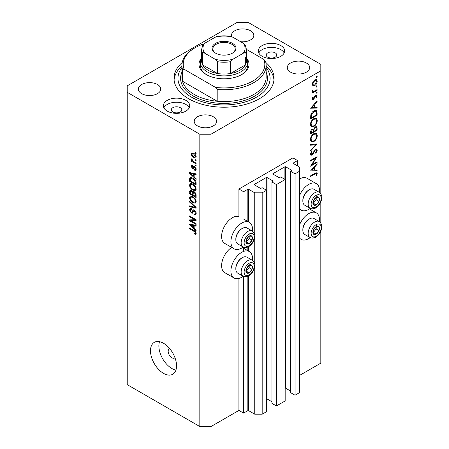 <?xml version="1.0" encoding="UTF-8"?>
<svg xmlns="http://www.w3.org/2000/svg" width="449" height="449" viewBox="0 0 449 449"><rect width="100%" height="100%" fill="white"/><g stroke="black" fill="none" stroke-linecap="round" stroke-linejoin="round"><path stroke-width="0.67" d="M297.552 160.551L292.9 157.868L238.913 189.035L243.566 191.717L247.848 189.248A0.528 0.303 0 0 1 248.594 189.248L254.74 192.795L262.182 192.795L266.56 190.269L262.093 187.688L261.065 188.283A0.528 0.303 0 0 1 260.325 188.283L254.364 184.842L254.364 184.41L266.279 177.535A0.528 0.303 0 0 1 267.026 177.535L272.981 180.975A0.528 0.303 0 0 1 272.981 181.402L271.954 181.991L276.421 184.573L285.171 179.521L280.704 176.94L279.682 177.535A0.528 0.303 0 0 1 278.936 177.535L272.981 174.094L272.981 173.662L284.896 166.787A0.528 0.303 0 0 1 285.637 166.787L291.597 170.227A0.528 0.303 0 0 1 291.597 170.654L290.57 171.249L295.038 173.825L299.416 171.299L299.416 167L293.27 163.453L293.27 163.026L297.552 160.551L297.552 165.928M293.27 163.026A0.528 0.303 0 0 0 293.27 163.453M290.57 171.249L290.57 392.645L295.038 395.221L299.416 392.695L299.416 171.299M295.038 395.221L295.038 173.825M285.171 388.099A0.528 0.303 0 0 1 285.637 388.183L290.57 391.028M272.981 173.662A0.528 0.303 0 0 0 272.981 174.094M271.954 181.991L271.954 403.387L276.421 405.969L285.171 400.918L285.171 179.521M276.421 405.969L276.421 184.573M266.56 398.847A0.528 0.303 0 0 1 267.026 398.931L271.954 401.776M254.364 184.41A0.528 0.303 0 0 0 254.364 184.842M210.991 426.55L210.991 134.223L320.822 70.813L320.822 64.364L248.224 22.45L237.055 22.45L127.224 85.86L127.224 384.636L199.822 426.55L210.991 426.55L238.913 410.431L243.566 413.114L247.848 410.644A0.528 0.303 0 0 1 248.594 410.644L254.74 414.191L262.182 414.191L266.56 411.666L266.56 190.269M262.182 414.191L262.182 192.795M254.74 414.191L254.74 266.375M254.74 264.354L254.74 237.145M254.74 235.119L254.74 192.795M243.566 413.114L243.566 276.472M243.566 251.446L243.566 247.242M238.913 410.431L238.913 278.459M243.19 247.062A15.266 8.817 -60 0 1 241.708 248.039A15.266 8.817 -60 0 1 234.075 248.791L224.764 243.42A15.266 8.817 -60 0 1 222.423 231.184A15.266 8.817 -60 0 1 232.397 217.731A15.266 8.817 -60 0 1 238.913 216.491L238.913 189.035M252.4 260.341A15.266 8.817 120 0 0 249.341 251.58A15.266 8.817 120 0 0 241.708 252.332A15.266 8.817 120 0 0 231.735 265.791A15.266 8.817 120 0 0 234.075 278.026A15.266 8.817 120 0 0 241.708 277.269A15.266 8.817 120 0 0 243.19 276.292M234.075 248.791A15.266 8.817 -60 0 1 231.735 236.556A15.266 8.817 -60 0 1 241.708 223.102A15.266 8.817 -60 0 1 249.341 222.345A15.266 8.817 -60 0 1 252.4 231.106M299.416 225.168A15.266 8.817 -60 0 1 308.721 213.645A15.266 8.817 -60 0 1 316.354 212.888A15.266 8.817 -60 0 1 319.413 221.649M310.203 237.605A15.266 8.817 -60 0 1 308.721 238.576A15.266 8.817 -60 0 1 301.088 239.334A15.266 8.817 -60 0 1 299.416 237.802M319.413 192.419A15.266 8.817 120 0 0 316.354 183.658A15.266 8.817 120 0 0 308.721 184.41A15.266 8.817 120 0 0 299.416 195.932M299.416 208.572A15.266 8.817 120 0 0 301.088 210.104A15.266 8.817 120 0 0 308.721 209.346A15.266 8.817 120 0 0 310.203 208.37M169.778 348.71A5.265 3.042 -120 0 0 169.267 348.907A5.265 3.042 -120 0 0 168.179 351.32A5.265 3.042 -120 0 0 170.474 356.618A5.265 3.042 -120 0 0 174.532 358.027A5.265 3.042 -120 0 0 174.958 357.685M150.494 350.781A18.426 10.641 -120 0 0 158.536 369.325A18.426 10.641 -120 0 0 172.736 374.264A18.426 10.641 -120 0 0 176.552 365.828A18.426 10.641 -120 0 0 168.51 347.285A18.426 10.641 -120 0 0 154.31 342.346A18.426 10.641 -120 0 0 150.494 350.781M159.507 341.672A18.426 10.641 -120 0 0 158.873 345.943A18.426 10.641 -120 0 0 175.918 370.099M275.215 52.864A5.265 3.042 0 0 0 269.479 52.207A5.265 3.042 0 0 0 266.223 55.014A5.265 3.042 0 0 0 267.767 57.163A5.265 3.042 0 0 0 273.508 57.82A5.265 3.042 0 0 0 276.758 55.014A5.265 3.042 0 0 0 275.215 52.864M180.279 107.676A5.265 3.042 0 0 0 174.538 107.019A5.265 3.042 0 0 0 171.288 109.825A5.265 3.042 0 0 0 172.831 111.975A5.265 3.042 0 0 0 178.567 112.632A5.265 3.042 0 0 0 181.823 109.825A5.265 3.042 0 0 0 180.279 107.676M167.247 111.116A13.161 7.599 180 0 1 163.391 105.74A13.161 7.599 180 0 1 171.518 98.718A13.161 7.599 180 0 1 185.864 100.368A13.161 7.599 180 0 1 189.719 105.74A13.161 7.599 180 0 1 181.592 112.761A13.161 7.599 180 0 1 167.247 111.116M163.874 107.782A13.161 7.599 180 0 1 185.864 104.449A13.161 7.599 180 0 1 189.231 107.782M280.799 45.557A13.161 7.599 0 0 0 266.453 43.907A13.161 7.599 0 0 0 258.327 50.928A13.161 7.599 0 0 0 262.182 56.305A13.161 7.599 0 0 0 276.528 57.949A13.161 7.599 0 0 0 284.655 50.928A13.161 7.599 0 0 0 280.799 45.557M284.172 52.971A13.161 7.599 0 0 0 280.799 49.643A13.161 7.599 0 0 0 258.815 52.971M182.215 62.484A50.019 28.876 0 0 0 174.004 78.334A50.019 28.876 0 0 0 188.653 98.758A50.019 28.876 0 0 0 243.162 105.015A50.019 28.876 0 0 0 274.042 78.334A50.019 28.876 0 0 0 265.83 62.484M240.613 41.701A11.186 6.46 0 0 0 253.825 35.348A11.186 6.46 0 0 0 250.548 30.779A11.186 6.46 0 0 0 238.357 29.381A11.186 6.46 0 0 0 231.448 35.348A11.186 6.46 0 0 0 231.684 36.661M157.476 84.513A11.186 6.46 0 0 0 145.28 83.116A11.186 6.46 0 0 0 138.376 89.082A11.186 6.46 0 0 0 141.654 93.65A11.186 6.46 0 0 0 153.844 95.053A11.186 6.46 0 0 0 160.753 89.082A11.186 6.46 0 0 0 157.476 84.513M213.32 116.757A11.186 6.46 0 0 0 201.124 115.359A11.186 6.46 0 0 0 194.221 121.325A11.186 6.46 0 0 0 197.498 125.894A11.186 6.46 0 0 0 209.689 127.292A11.186 6.46 0 0 0 216.598 121.325A11.186 6.46 0 0 0 213.32 116.757M306.392 63.023A11.186 6.46 0 0 0 294.202 61.62A11.186 6.46 0 0 0 287.293 67.586A11.186 6.46 0 0 0 290.57 72.154A11.186 6.46 0 0 0 302.766 73.557A11.186 6.46 0 0 0 309.67 67.586A11.186 6.46 0 0 0 306.392 63.023M311.982 164.721L317.095 161.763L317.095 162.443L310.585 166.203L315.709 158.132L310.585 161.09L310.585 160.416L317.095 156.656L311.982 164.721L311.595 164.497M315.501 149.085L316.719 148.984L317.263 150.219L315.838 153.328L315.512 152.885L316.596 150.606L316.219 149.702L315.49 149.77L312.925 154.108L311.937 155.101L310.876 155.214L310.416 154.125L311.516 151.481L311.92 151.863L311.084 153.816L311.909 154.439L315.501 149.085M310.422 153.956L311.909 154.439M317.095 143.921L310.585 150.965L310.585 150.241L315.714 144.769L310.585 145.223L310.585 144.499L317.095 143.921M317.263 135.615C317.084 138.135 315.956 140.11 313.868 141.542L311.398 141.811L310.416 139.628C310.585 137.085 311.724 135.093 313.84 133.65L316.276 133.398L317.263 135.615L316.494 135.171M317.263 120.568C317.084 123.088 315.956 125.063 313.868 126.495L311.398 126.764L310.416 124.586C310.585 122.038 311.724 120.046 313.84 118.603L316.276 118.351L317.263 120.568L316.494 120.124M317.095 108.041L310.585 108.237L317.095 100.907L317.095 101.637L315.007 103.955L315.007 107.367L317.095 107.305L317.095 108.041L315.883 107.339M317.179 76.409L316.64 77.346L316.096 77.032L316.64 76.094L317.179 76.409M316.64 77.346L316.096 77.032L316.64 77.346M299.416 375.499L320.822 363.14L320.822 231.128M320.822 223.024L320.822 201.893M320.822 193.788L320.822 70.813M316.354 183.658L307.049 178.281A15.266 8.817 120 0 0 299.416 179.039M231.673 247.41A15.266 8.817 120 0 0 222.294 260.88A15.266 8.817 120 0 0 224.764 272.65L234.075 278.026M312.858 85.703L312.251 84.171L313.037 81.628L314.732 79.894L316.506 79.731L317.179 81.325C317.056 83.132 316.242 84.552 314.732 85.585L312.931 85.748M317.179 86.146L316.64 87.089L316.096 86.775L316.64 85.832L317.179 86.146M316.64 87.089L316.096 86.775L316.64 87.089M312.381 91.585L313.037 91.966L312.251 91.074L312.414 90.395L312.925 90.474L313.105 91.36L313.862 91.366L317.095 89.62L317.095 90.294L312.336 93.044L312.336 92.371L313.037 91.966L312.633 91.832M317.179 92.225L316.64 93.168L316.096 92.853L316.64 91.91L317.179 92.225M316.64 93.168L316.096 92.853L316.64 93.168M313.503 99.313L312.583 99.425L312.251 98.645L312.931 96.849L313.34 97.074L312.835 98.309L313.481 98.657L315.069 95.772L315.804 95.093L316.786 94.992L317.179 95.912L316.534 97.854L316.096 97.663L316.596 96.282L315.832 95.755L313.503 99.313L312.257 98.595M312.358 98.034L313.481 98.657M315.563 95.261L316.343 95.71L315.333 95.463M313.924 110.841L316.321 110.51L317.095 112.851L317.095 115.18L310.585 118.94L310.815 114.899C311.41 113.03 312.448 111.678 313.924 110.841M317.095 128.19L317.095 130.227L310.585 133.987L310.585 132.522C310.506 131.164 311.045 130.058 312.195 129.2L313.582 129.267L315.249 126.859L316.528 126.73L317.095 128.19L316.242 127.696M313.346 129.048L313.048 128.958M317.095 170.738L310.585 170.929L317.095 163.599L317.095 164.334L315.007 166.652L315.007 170.059L317.095 169.997L317.095 170.738L315.883 170.036M316.596 174.094L316.343 173.544L314.917 174.021L310.585 176.524L310.585 175.845L314.979 173.308L316.859 172.747L317.263 173.746L316.511 175.991L316.012 175.885L316.596 174.094M190.915 220.723L196.101 223.72L196.101 224.5L189.585 220.74L189.585 219.903L194.776 219.729L189.585 216.732L189.585 215.952L196.101 219.713L196.101 220.549L190.915 220.723L192.503 219.808M194.288 210.065C195.517 210.918 196.151 212.074 196.185 213.533L195.601 214.998L193.985 214.779L193.901 213.948L194.989 214.078L195.422 213.022L194.31 210.862L193.631 210.772L192.469 213.168L191.285 213.022L189.5 209.812L190.039 208.437L191.448 208.622L191.532 209.453L190.589 209.329L190.264 210.222L191.302 212.254L191.964 212.388L193.104 209.902L194.288 210.065M189.585 201.264L196.101 207.393L196.101 208.201L189.585 206.692L189.585 205.889L195.337 207.399L189.585 202.078L189.585 201.264M196.185 201.539L195.163 203.167L192.93 202.639C190.993 201.612 189.848 199.957 189.5 197.678L190.191 196.162L192.851 196.634L195.192 198.75L196.185 201.539M195.523 203.027L195.815 202.791M196.185 189.035L195.163 190.662L192.93 190.135C190.993 189.102 189.848 187.452 189.5 185.168L190.191 183.652L192.851 184.129L195.192 186.245L196.185 189.035M195.523 190.522L195.815 190.286M194.153 176.867L196.101 178.646L196.101 179.46L189.585 173.292L189.585 172.534L196.101 173.886L196.101 174.7L194.153 174.234L194.153 176.867M195.169 152.346L196.101 152.885L196.101 153.665L195.169 153.126L195.169 152.346M127.224 92.309L199.822 134.223L210.991 134.223M199.822 426.55L199.822 134.223M193.682 153.345C195.096 154.058 195.927 155.236 196.185 156.886L195.697 157.964L193.732 157.571C192.34 156.858 191.527 155.685 191.28 154.058L191.762 152.98L193.682 153.345M195.169 159.575L196.101 160.113L196.101 160.894L195.169 160.355L195.169 159.575M193.642 161.724L196.101 163.144L196.101 163.924L191.364 161.185L191.364 160.405L192.116 160.843L191.28 159.434L191.532 158.845L192.206 159.524L192.677 161.028L193.642 161.724M195.169 164.85L196.101 165.389L196.101 166.169L195.169 165.63L195.169 164.85M192.716 166.27L191.953 166.804L192.531 168.117L192.93 168.094L193.699 166.343L194.658 166.512L196.185 169.239L195.781 170.306L194.664 170.227L194.58 169.396L195.253 169.458L195.506 168.796L194.771 167.359L194.344 167.286L193.491 169.054L192.627 168.953L191.28 166.439L191.701 165.344L192.632 165.44L192.716 166.27L192.166 166.22L192.683 165.922M192.531 168.117L194.787 167.022L195.062 166.304M192.806 178.045C194.737 179.022 195.831 180.61 196.101 182.81L196.101 185.027L189.585 181.267L189.708 178.017L190.129 177.484L192.806 178.045M193.323 191.527L192.587 191.948L194.187 191.835C195.45 192.632 196.09 193.755 196.101 195.22L196.101 197.532L189.585 193.772L190.011 190.185L191.223 190.32L192.587 191.948L192.874 191.616M194.153 228.356L196.101 230.135L196.101 230.949L189.585 224.781L189.585 224.023L196.101 225.381L196.101 226.189L194.153 225.724L194.153 228.356M196.185 233.48L195.725 234.389L194.153 233.929L194.069 233.098L195.422 233.003L194.933 231.937L189.585 228.749L189.585 227.969L194.007 230.522C195.236 231.083 195.966 232.066 196.185 233.48M196.123 232.913L195.248 233.418L196.045 232.644M195.848 152.739L195.169 153.126M194.484 157.139L193.732 157.571M193.053 153.03L191.28 154.058M191.953 154.467L193.727 156.791L195.203 157.122L195.506 156.477L193.727 154.153L192.251 153.827L191.953 154.467M194.361 153.788L193.727 154.153M196.084 156.145L195.506 156.477M195.848 159.967L195.169 160.355M192.037 160.798L191.364 161.185M191.813 159.126L191.28 159.434M195.848 165.243L195.169 165.63M196.185 169.346L194.664 170.227M196.09 168.459L195.506 168.796M195.321 167.039L194.771 167.359M195.119 166.843L194.344 167.286M193.99 168.167L192.627 168.953M192.655 165.647L191.28 166.439M194.395 167.039L194.787 167.022L194.395 167.039M190.556 172.736L189.585 173.292M195.113 173.684L194.153 174.234M191.499 174.364L193.396 176.171L193.396 174.055L190.264 173.303L191.499 174.364M194.153 175.727L193.396 176.171M191.066 172.843L190.264 173.303M194.322 173.516L193.396 174.055M190.348 180.824L189.585 181.267M191.448 178.068L191.566 176.945M190.881 177.338L189.708 178.017M190.348 180.925L195.337 183.804L195.337 182.462L194.389 180.038L192.801 178.82L190.477 178.612L190.348 180.925M196.101 183.366L195.337 183.804M191.976 177.624L190.477 178.612M193.446 178.449L192.801 178.82M194.905 179.746L194.389 180.038M196.045 182.058L195.337 182.462M196.134 189.596L195.461 189.394M193.665 189.708L192.93 190.135M191.364 184.152L189.5 185.168M191.364 184.096L191.414 183.534M190.264 185.605C190.544 187.356 191.437 188.608 192.941 189.355L194.905 189.714L195.422 188.597C195.152 186.885 194.288 185.65 192.829 184.898L190.78 184.488L190.264 185.605M192.29 183.837L191.358 184.376M193.474 184.528L192.829 184.898M196.095 188.21L195.422 188.597M190.348 193.334L189.585 193.772M194.153 192.099L194.091 191.291M190.348 193.429L192.295 194.552L192.228 192.368L191.33 191.162L190.595 191.044L190.348 193.429M193.053 194.114L192.295 194.552M191.88 190.847L191.33 191.162M193.603 191.577L192.228 192.368M193.053 194.995L195.337 196.314L195.259 193.957L194.192 192.621L193.351 192.492L193.053 194.995M196.101 195.871L195.337 196.314M194.799 192.273L194.192 192.621M195.815 193.631L195.259 193.957M196.033 194.361L195.337 194.759M196.134 202.101L195.461 201.898M193.665 202.213L192.93 202.639M191.364 196.656L189.5 197.678M191.364 196.6L191.414 196.039M190.264 198.11C190.544 199.867 191.437 201.118 192.941 201.865L194.905 202.218L195.422 201.107C195.152 199.395 194.288 198.161 192.829 197.403L190.78 196.999L190.264 198.11M192.29 196.342L191.358 196.881M193.474 197.032L192.829 197.403M196.095 200.714L195.422 201.107M190.55 206.136L189.585 206.692M195.815 207.124L195.337 207.399M190.118 201.769L189.585 202.078M196.174 213.864L193.985 214.779M196.095 212.641L195.422 213.022M194.894 210.519L194.31 210.862M193.087 211.984L191.285 213.022M191.364 208.886L189.5 209.812M193.171 211.687L191.964 212.388M194.243 210.413L194.327 210.093M193.62 209.818L192.733 210.328M192.099 220.038L191.74 219.83M191.117 219.853L189.585 220.74M195.455 219.337L194.776 219.729M190.264 216.339L189.585 216.732M195.815 219.544L195.051 219.572M190.556 224.225L189.585 224.781M195.113 225.174L194.153 225.724M191.499 225.853L193.396 227.66L193.396 225.544L190.264 224.792L191.499 225.853M194.153 227.216L193.396 227.66M191.066 224.332L190.264 224.792M194.322 225.005L193.396 225.544M194.967 233.458L194.153 233.929M195.455 231.633L194.933 231.937M190.264 228.356L189.585 228.749M315.271 79.647L315.31 79.995M316.461 80.91L317.179 81.325M314.008 85.17L314.732 85.585M312.661 84.62L312.308 84.766M314.732 80.567L312.835 83.834L313.396 85.046L314.732 84.906L316.596 81.662L316.062 80.427L314.199 80.259M312.302 83.525L312.835 83.834M316.511 89.957L317.095 90.294M312.347 90.586L312.835 90.866M315.787 95.104L317.179 95.912M316.124 97.613L316.534 97.854M314.951 95.957L315.378 96.198M314.435 97.057L314.884 97.315M313.789 98.382L314.233 98.64M316.663 101.39L317.095 101.637M314.575 103.708L315.007 103.955M314.339 106.98L315.007 107.367M314.339 104.696L311.853 107.463L314.339 107.39L314.339 104.696L313.907 104.449M311.421 107.21L311.853 107.463M316.427 114.792L317.095 115.18M315.091 110.364L315.198 110.948M311.252 117.879L316.427 114.888L316.264 111.969L315.731 111.257L313.918 111.515L311.432 114.933L311.252 117.879L310.585 117.492M310.899 114.624L311.432 114.933M313.368 111.2L313.918 111.515M313.211 126.118L313.868 126.495M311.387 125.72L310.657 125.9M315.159 118.126L315.355 118.828M313.834 119.282C312.139 120.467 311.219 122.094 311.084 124.165L311.926 126.029L313.868 125.821C315.552 124.642 316.466 123.026 316.596 120.983L315.754 119.058L313.834 119.282L313.29 118.968M310.467 123.806L311.084 124.165M316.427 129.84L317.095 130.227M311.252 132.012L311.252 132.926L313.34 131.72L312.942 129.795L312.207 129.868L311.252 132.012L310.635 131.658M310.585 132.539L311.252 132.926M311.696 129.57L312.207 129.868M314.008 130.889L314.008 131.338L316.427 129.935L316.017 127.471L315.249 127.533L314.081 129.435L314.008 130.889L313.295 130.479M313.335 130.945L314.008 131.338M313.61 129.16L314.081 129.435M314.732 127.235L315.249 127.533M313.211 141.166L313.868 141.542M311.387 140.767L310.657 140.941M315.159 133.173L315.355 133.875M313.834 134.33C312.139 135.514 311.219 137.141 311.084 139.212L311.926 141.076L313.868 140.868C315.552 139.69 316.466 138.073 316.596 136.03L315.754 134.105L313.834 134.33L313.29 134.01M310.467 138.853L311.084 139.212M314.631 144.14L315.714 144.769M315.411 149.147L317.263 150.219M314.996 149.483L315.49 149.77M314.423 150.162L314.85 150.409M312.504 153.861L312.925 154.108M310.416 154.226L311.937 155.101M311.443 151.588L311.92 151.863M310.495 153.474L311.084 153.816M316.511 162.106L317.095 162.443M315.125 157.79L315.709 158.132M316.663 164.081L317.095 164.334M314.575 166.399L315.007 166.652M314.339 169.677L315.007 170.059M314.339 167.393L311.853 170.154L314.339 170.081L314.339 167.393L313.907 167.14M311.421 169.902L311.853 170.154M315.776 172.882L317.263 173.746M316.074 175.739L316.511 175.991M317.757 226.212A4.608 2.66 120 0 0 316.124 226.672A4.608 2.66 120 0 0 313.323 230.214A4.608 2.66 120 0 0 313.368 233.951A4.608 2.66 120 0 0 316.208 234.148A4.608 2.66 120 0 0 319.009 230.606A4.608 2.66 120 0 0 318.964 226.874A4.608 2.66 120 0 0 317.757 226.212M317.421 226.7L316.124 226.672L313.323 230.214L313.368 233.951L316.208 234.148L319.009 230.606L318.964 226.874L317.421 226.7M302.839 230.242L302.839 229.506A8.318 4.804 -60 0 1 308.721 219.32L309.355 218.955A9.216 5.321 120 0 0 302.839 230.242A9.216 5.321 120 0 0 304.748 234.457L310.068 237.532A9.216 5.321 -60 0 1 309.484 228.008A9.216 5.321 -60 0 1 317.864 221.149A9.216 5.321 -60 0 1 319.284 221.57L313.963 218.5A9.216 5.321 120 0 0 312.538 218.074A9.216 5.321 120 0 0 309.355 218.955M313.239 232.526L316.214 228.996L316.191 226.672M313.419 232.537L316.208 234.148M316.214 228.996L319.009 230.606M316.175 225.258L318.964 226.874M250.744 264.899A4.608 2.66 120 0 0 249.111 265.365A4.608 2.66 120 0 0 246.31 268.9A4.608 2.66 120 0 0 246.355 272.638A4.608 2.66 120 0 0 249.195 272.84A4.608 2.66 120 0 0 251.996 269.299A4.608 2.66 120 0 0 251.951 265.561A4.608 2.66 120 0 0 250.744 264.899M250.407 265.393L249.111 265.365L246.31 268.9L246.355 272.638L249.195 272.84L251.996 269.299L251.951 265.561L250.407 265.393M235.826 268.929L235.826 268.199A8.318 4.804 -60 0 1 241.708 258.012L242.342 257.642A9.216 5.321 120 0 0 235.826 268.929A9.216 5.321 120 0 0 237.734 273.149L243.055 276.219A9.216 5.321 -60 0 1 242.471 266.7A9.216 5.321 -60 0 1 250.851 259.842A9.216 5.321 -60 0 1 252.271 260.263L246.944 257.187A9.216 5.321 120 0 0 245.524 256.766A9.216 5.321 120 0 0 242.342 257.642M246.22 271.213L249.201 267.688L249.178 265.365M246.406 271.224L249.195 272.84M249.201 267.688L251.996 269.299M249.161 263.95L251.951 265.561M250.744 235.669A4.608 2.66 120 0 0 249.111 236.129A4.608 2.66 120 0 0 246.31 239.671A4.608 2.66 120 0 0 246.355 243.409A4.608 2.66 120 0 0 249.195 243.605A4.608 2.66 120 0 0 251.996 240.063A4.608 2.66 120 0 0 251.951 236.331A4.608 2.66 120 0 0 250.744 235.669M250.407 236.157L249.111 236.129L246.31 239.671L246.355 243.409L249.195 243.605L251.996 240.063L251.951 236.331L250.407 236.157M235.826 239.699L235.826 238.963A8.318 4.804 -60 0 1 241.708 228.777L242.342 228.412A9.216 5.321 120 0 0 235.826 239.699A9.216 5.321 120 0 0 237.734 243.914L243.055 246.989A9.216 5.321 -60 0 1 242.471 237.465A9.216 5.321 -60 0 1 250.851 230.606A9.216 5.321 -60 0 1 252.271 231.027L246.944 227.957A9.216 5.321 120 0 0 245.524 227.531A9.216 5.321 120 0 0 242.342 228.412M246.22 241.983L249.201 238.453L249.178 236.129M246.406 241.994L249.195 243.605M249.201 238.453L251.996 240.063M249.161 234.715L251.951 236.331M317.757 196.976A4.608 2.66 120 0 0 316.124 197.442A4.608 2.66 120 0 0 313.323 200.978A4.608 2.66 120 0 0 313.368 204.716A4.608 2.66 120 0 0 316.208 204.912A4.608 2.66 120 0 0 319.009 201.377A4.608 2.66 120 0 0 318.964 197.639A4.608 2.66 120 0 0 317.757 196.976M317.421 197.47L316.124 197.442L313.323 200.978L313.368 204.716L316.208 204.912L319.009 201.377L318.964 197.639L317.421 197.47M302.839 201.006L302.839 200.276A8.318 4.804 -60 0 1 308.721 190.084L309.355 189.719A9.216 5.321 120 0 0 302.839 201.006A9.216 5.321 120 0 0 304.748 205.227L310.068 208.297A9.216 5.321 -60 0 1 309.484 198.778A9.216 5.321 -60 0 1 317.864 191.914A9.216 5.321 -60 0 1 319.284 192.34L313.963 189.265A9.216 5.321 120 0 0 312.538 188.844A9.216 5.321 120 0 0 309.355 189.719M313.239 203.29L316.214 199.766L316.191 197.437M313.419 203.302L316.208 204.912M316.214 199.766L319.009 201.377M316.175 196.028L318.964 197.639M246.737 58.319A25.009 14.441 180 0 1 241.708 74.573A25.009 14.441 180 0 1 206.338 74.573L206.338 74.573A25.009 14.441 180 0 1 201.309 58.319M246.4 57.719A23.69 13.678 180 0 1 247.713 62.215A23.69 13.678 180 0 1 233.087 74.854A23.69 13.678 180 0 1 207.27 71.885A23.69 13.678 180 0 1 200.333 62.215L200.333 65.436A23.69 13.678 0 0 0 206.815 74.843M181.901 65.436L181.901 77.262A42.122 24.319 0 0 0 182.462 81.207A42.122 24.319 0 0 0 194.237 94.458A42.122 24.319 0 0 0 217.187 101.255L182.462 81.207L182.462 69.387A42.122 24.319 180 0 1 181.901 65.436A42.122 24.319 180 0 1 194.237 48.245L195.169 47.706A40.803 23.556 0 0 0 184.112 69.264L182.462 69.387M181.901 67.563A46.067 26.598 0 0 0 191.448 97.141A46.067 26.598 0 0 0 250.082 100.267A46.067 26.598 0 0 0 266.145 67.563M266.145 65.986A50.019 28.876 180 0 1 273.963 79.95M217.187 89.435L215.537 87.409A40.803 23.556 0 0 0 263.933 59.464L265.584 61.491A42.122 24.319 180 0 1 266.145 65.436A42.122 24.319 180 0 1 217.187 89.435L217.187 101.255A42.122 24.319 0 0 0 266.145 77.262L266.145 65.436M263.933 59.464L246.4 49.339M203.807 43.901A40.803 23.556 0 0 0 195.169 47.706M215.537 87.409L184.112 69.264M174.083 79.95A50.019 28.876 180 0 1 181.901 65.986M241.231 74.843A23.69 13.678 0 0 0 247.713 65.436L247.713 62.215M215.554 53.134L215.554 53.134A11.977 6.915 180 0 1 215.554 43.351A11.977 6.915 180 0 1 232.492 43.351A11.977 6.915 180 0 1 232.492 53.134A11.977 6.915 180 0 1 215.554 53.134M232.206 53.296A11.186 6.46 0 0 0 235.209 48.89A11.186 6.46 0 0 0 231.937 44.322A11.186 6.46 0 0 0 219.741 42.919A11.186 6.46 0 0 0 212.837 48.89A11.186 6.46 0 0 0 215.84 53.296M204.879 53.313C203.874 52.589 203.116 52.511 202.617 53.077A22.377 12.92 180 0 1 201.646 49.317L201.646 61.143A22.377 12.92 0 0 0 202.617 64.903A22.377 12.92 0 0 0 208.201 70.274A22.377 12.92 0 0 0 217.507 73.501A22.377 12.92 0 0 0 230.539 73.501A22.377 12.92 0 0 0 245.429 64.903A22.377 12.92 0 0 0 246.4 61.143L246.4 49.317A22.377 12.92 180 0 1 245.429 53.077C244.924 52.511 244.172 52.589 243.167 53.313A21.058 12.157 0 0 0 243.167 43.177L232.801 37.188A21.058 12.157 0 0 0 215.245 37.188L204.879 43.177A21.058 12.157 0 0 0 204.879 53.313L215.245 59.296A21.058 12.157 0 0 0 232.801 59.296L243.167 53.313M202.617 53.077L202.617 64.903L217.507 73.501L217.507 61.676L215.245 59.296M200.333 62.215A23.69 13.678 180 0 1 201.646 57.719M232.801 59.296L230.539 61.676L230.539 73.501L245.429 64.903L245.429 57.377M215.245 37.188L216.682 36.577C221.576 35.6 226.47 35.6 231.364 36.577L232.801 37.188M243.167 43.177L245.429 45.557M202.617 45.557L204.879 43.177M291.597 170.654L291.597 170.227M285.637 388.183L285.637 166.787M284.896 179.359L284.896 166.787M272.981 181.402L272.981 180.975M267.026 398.931L267.026 177.535M266.279 190.107L266.279 177.535M248.594 410.644L248.594 275.939M248.594 251.148L248.594 246.703M248.594 221.913L248.594 189.248M247.848 410.644L247.848 276.303M247.848 250.716L247.848 247.073M247.848 221.486L247.848 189.248M194.681 166.523L193.199 167.376M192.492 173.134L191.605 173.651M190.466 178.635L189.585 179.145M191.369 190.41L189.585 191.437M193.193 192.655L192.295 193.171M194.815 206.186L194.31 206.478M194.26 210.368L192.397 211.44M192.492 224.629L191.605 225.14M194.698 230.966L194.058 231.33M316.354 112.418L317.095 112.851M310.585 116.97L311.252 117.352M313.38 152.116L313.812 152.363M314.334 173.684L314.917 174.021M318.622 223.928A7.105 4.103 120 0 0 311.78 230.107A7.105 4.103 120 0 0 313.711 236.892A7.105 4.103 120 0 0 320.552 230.719A7.105 4.103 120 0 0 318.622 223.928M251.608 262.62A7.105 4.103 120 0 0 244.767 268.794A7.105 4.103 120 0 0 246.697 275.585A7.105 4.103 120 0 0 253.539 269.406A7.105 4.103 120 0 0 251.608 262.62M251.608 233.385A7.105 4.103 120 0 0 244.767 239.564A7.105 4.103 120 0 0 246.697 246.349A7.105 4.103 120 0 0 253.539 240.176A7.105 4.103 120 0 0 251.608 233.385M318.622 194.698A7.105 4.103 120 0 0 311.78 200.871A7.105 4.103 120 0 0 313.711 207.657A7.105 4.103 120 0 0 320.552 201.483A7.105 4.103 120 0 0 318.622 194.698M266.145 72.21A43.435 25.077 180 0 1 245.457 100.149A43.435 25.077 180 0 1 193.306 96.069A43.435 25.077 180 0 1 181.901 72.21M230.539 61.676A22.377 12.92 180 0 1 217.507 61.676M243.566 248.246L249.341 251.58M309.445 208.897L316.354 212.888M299.416 209.139L301.088 210.104M192.251 153.827L193.379 153.176M195.203 157.122L196.168 156.566M195.253 169.458L196.168 168.931M192.857 168.156L194.714 167.079M190.78 184.488L192.077 183.742M194.905 189.714L196.185 188.973M190.595 191.044L191.515 190.511M193.351 192.492L194.333 191.925M190.78 196.999L192.077 196.247M194.905 202.218L196.185 201.483M194.989 214.078L196.179 213.393M193.631 210.772L194.552 210.239M190.589 209.329L191.465 208.824M299.416 238.368L301.088 239.334M243.566 219.011L249.341 222.345M316.062 80.427L314.945 79.782M313.396 85.046L312.257 84.39M313.105 91.36L312.268 90.878M313.015 98.69L312.296 98.275M315.731 111.257L314.508 110.549M315.754 119.058L314.452 118.306M311.926 126.029L310.063 124.957M312.942 129.795L312.061 129.284M316.017 127.471L315.108 126.944M315.754 134.105L314.452 133.353M311.926 141.076L310.063 140.004M316.219 149.702L315.338 149.191M316.343 173.544L315.467 173.039M310.068 237.532L312.077 238.133L315.013 237.549C317.016 236.584 318.683 234.979 320.019 232.722C322.612 227.789 322.371 224.068 319.284 221.57M243.055 276.219L245.059 276.825L248 276.236C249.998 275.276 251.67 273.666 253.006 271.409C255.599 266.476 255.358 262.76 252.271 260.263M243.055 246.989L245.059 247.59L248 247.006C249.998 246.041 251.67 244.436 253.006 242.179C255.599 237.246 255.358 233.525 252.271 231.027M310.068 208.297L312.077 208.903L315.013 208.314C317.016 207.354 318.683 205.743 320.019 203.487C322.612 198.553 322.371 194.838 319.284 192.34M202.774 45.046L201.646 49.317M245.272 45.046L246.4 49.317"/></g></svg>
